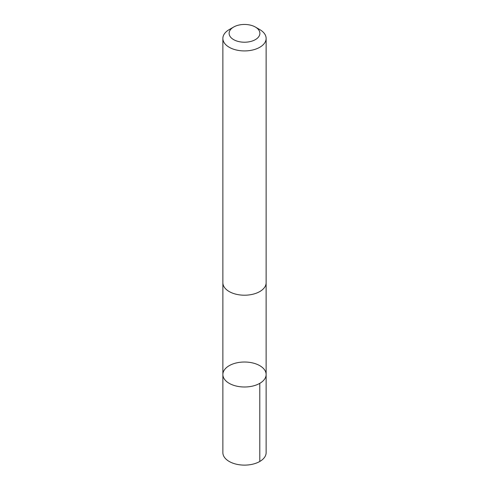 <?xml version="1.0" encoding="UTF-8"?>
<svg xmlns="http://www.w3.org/2000/svg" width="489" height="489" viewBox="0 0 489 489"><rect width="100%" height="100%" fill="white"/><g stroke="black" fill="none" stroke-linecap="round" stroke-linejoin="round"><path stroke-width="0.73" d="M227.177 381.988A21.632 12.488 180 0 1 222.868 374.507A21.632 12.488 180 0 1 244.5 362.019A21.632 12.488 180 0 1 266.132 374.507A21.632 12.488 180 0 1 251.328 386.359A21.632 12.488 180 0 1 227.177 381.988A21.632 12.488 180 0 1 222.868 374.507L222.868 452.631A21.632 12.488 0 0 0 227.177 460.112A21.632 12.488 0 0 0 251.328 464.483A21.632 12.488 0 0 0 266.132 452.631L266.132 374.507A21.632 12.488 180 0 1 251.328 386.359A21.632 12.488 180 0 1 227.177 381.988M233.62 27.054L229.2 29.603A21.632 12.488 0 0 0 222.868 38.435L222.868 282.721A21.632 12.488 0 0 0 244.5 295.209A21.632 12.488 0 0 0 266.132 282.721L266.132 38.435A21.632 12.488 0 0 0 261.823 30.954A21.632 12.488 0 0 0 259.8 29.603L255.38 27.054A15.391 8.888 0 0 0 233.62 27.054A15.391 8.888 0 0 0 233.112 39.309A15.391 8.888 0 0 0 254.292 40.19A15.391 8.888 0 0 0 256.823 28.014A15.391 8.888 0 0 0 255.38 27.054M222.868 38.435A21.632 12.488 0 0 0 244.5 50.923A21.632 12.488 0 0 0 266.132 38.435M259.793 383.339L259.8 461.463M222.874 283.07L222.868 374.507M266.126 283.07L266.132 374.507"/></g></svg>

